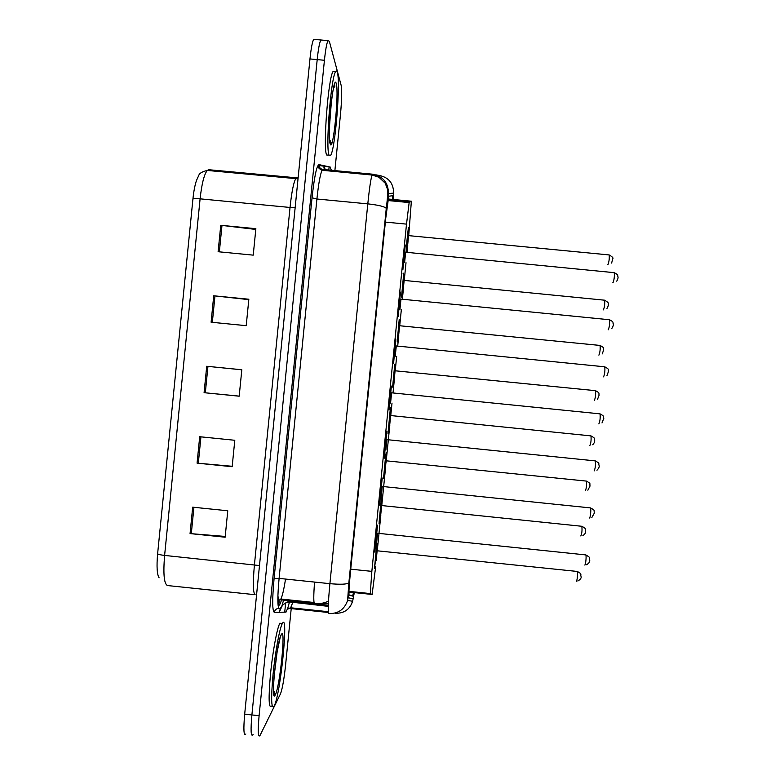 <?xml version="1.0" encoding="UTF-8"?>
<svg xmlns="http://www.w3.org/2000/svg" width="775" height="775" viewBox="0 0 775 775"><rect width="100%" height="100%" fill="white"/><g stroke="black" fill="none" stroke-linecap="round" stroke-linejoin="round"><path stroke-width="1.16" d="M379.527 505.077L382.23 478.039L379.527 505.077M384.206 458.267L386.899 431.22L384.206 458.267M390.067 403.174L391.084 392.935M394.746 356.345L395.754 346.096M399.425 309.506L400.442 299.043M404.104 262.657L405.112 252.195M374.858 551.887C374.083 554.755 376.689 528.221 377.473 525.14L374.858 551.887M379.052 523.493L381.649 497.502L379.052 523.493M383.548 478.485L386.144 452.493L383.548 478.485M388.033 433.477L390.629 407.476L388.033 433.477M393.661 380.525L394.64 370.644M398.156 335.498L399.144 325.423M402.661 290.46L403.639 280.385M406.003 252.456L408.464 227.511L408.125 235.338M377.241 543.604L374.558 568.492L376.941 543.566M408.725 235.571L411.37 201.209L409.152 202.566L406.507 224.12L371.845 571.369L370.276 593.572L372.116 594.454L375.681 566.573M285.529 579.061C283.882 589.562 282.332 596.217 280.86 599.027L280.066 599.734L314.262 603.308M377.27 550.715L380.796 515.365M381.571 507.577L385.291 470.347M386.047 462.723L389.786 425.32M390.532 417.87L392.005 403.077M393.002 393.07L394.262 380.428M395.24 370.673L396.664 356.384M397.682 346.241L398.757 335.401M399.735 325.645L401.343 309.545M402.351 299.402L403.252 290.363M404.23 280.608L406.013 262.696M407.03 252.553L407.747 245.326M407.156 245.423L406.284 252.476M253.096 734.458L252.931 734.768C250.877 737.035 250.538 730.418 251.894 714.947L317.198 59.607C318.293 49.125 319.503 42.586 320.831 39.98L322.08 40.097M329.113 166.877L328.716 170.917M285.636 602.998L284.725 612.153M157.625 553.728L192.917 199.088C193.721 191.222 194.932 184.973 196.54 180.333L198.807 175.334C199.427 173.261 202.256 171.633 207.293 170.442C204.164 174.239 201.762 183.704 200.095 198.836L164.61 555.423C160.473 554.948 158.148 554.387 157.625 553.728C156.511 566.477 157.005 574.507 159.108 577.821M245.869 734.012C243.728 736.26 243.331 729.643 244.677 714.172L309.971 58.939C311.066 48.457 312.306 41.918 313.681 39.322L314.999 39.438M220.749 225.292L255.866 228.683L253.231 255.14L218.114 251.73L220.749 225.292L221.979 225.428L219.354 251.846M199.698 436.722L234.796 440.278L232.161 466.715L197.073 463.14L199.698 436.722M192.684 507.17L227.773 510.773L225.138 537.211L190.059 533.587L192.684 507.17M213.726 295.788L248.843 299.228L246.208 325.674L211.1 322.216L213.726 295.788L214.966 295.914L212.34 322.332M206.712 366.265L241.819 369.752L239.184 396.199L204.087 392.683L206.712 366.265L207.952 366.381L205.317 392.809L204.087 392.683M239.194 396.122L205.317 392.809M241.81 369.811L207.952 366.381M248.804 299.634L214.966 295.914M225.215 536.436L190.059 533.587M232.209 466.288L197.073 463.14M255.789 229.439L221.979 225.428M392.751 199.437L392.528 195.726L388.972 196.211L388.662 196.821L385.737 218.366L350.358 572.919C349.05 586.597 348.653 594.018 349.167 595.181L352.586 596.091L353.526 592.517M334.606 83.952L334.79 86.713M330.508 141.089L330.034 143.123M280.976 635.219L281.005 635.878M274.398 691.881L273.808 694.071M291.216 608.607L285.558 665.337C284.037 679.433 282.352 688.917 280.521 693.78L259.983 735.533C258.036 737.8 257.736 731.193 259.102 715.712L324.425 60.276C325.519 49.794 326.701 43.245 327.97 40.639L329.317 41.23L341.165 85.415C342.007 90.51 341.785 100.13 340.496 114.264L334.79 171.488M252.931 734.768C250.877 737.035 250.538 730.418 251.894 714.947L317.198 59.607C318.293 49.125 319.503 42.586 320.831 39.98L313.681 39.322M282.458 623.323C288.765 612.192 280.598 694.177 274.214 705.967L274.03 706.325C271.24 709.367 270.921 698.624 273.081 674.085C275.309 651.61 279.659 628.089 282.294 623.604L282.458 623.323M271.56 706.054C268.712 709.096 268.363 698.352 270.514 673.814C272.742 651.339 277.14 627.827 279.814 623.342L279.978 623.071M337.367 72.453C340.651 82.673 335.284 148.616 330.722 155.252L329.113 155.223C325.403 149.275 330.799 78.217 335.546 71.755C336.282 70.457 336.892 70.699 337.367 72.453M328.203 155.145L326.643 154.99C322.836 149.032 328.193 77.975 333.027 71.523L334.713 71.678M348.944 592.042L372.116 594.454M328.493 601.129C324.047 603.241 319.397 604.054 314.543 603.58C313.526 602.892 313.526 595.723 314.553 582.073M328.358 603.783L316.316 603.706M348.953 591.354L370.276 593.572M350.736 569.179L371.845 571.369M385.359 222.096L406.507 224.12M388.023 199.911L409.365 201.946M388.178 199.001L411.37 201.209M278.099 605.352L278.767 605.382C279.407 605.372 280.162 604.054 281.034 601.419L281.722 599.114M192.917 199.088C193.547 198.555 195.939 198.477 200.095 198.836L290.034 207.458C291.642 192.297 293.522 182.764 295.643 178.86L296.631 178.085L208.824 169.725L207.293 170.442L298.017 178.831M259.489 565.547L164.61 555.423C163.099 573.81 164.038 583.856 167.439 585.542L255.12 594.706C253.028 593.146 252.795 583.158 254.432 564.743L290.034 207.458L295.149 207.681M298.104 177.959L208.824 169.725M244.677 714.172L259.102 715.712M309.971 58.939L324.425 60.276M278.767 605.382L277.847 598.213M200.938 436.848L198.313 463.266M193.924 507.296L191.299 533.704M328.271 605.963L291.09 602.078L292.204 600.208M282.158 605.924L279.581 611.465C280.472 606.447 283.359 603.347 288.242 602.175M328.261 606.36L290.363 602.02M393.545 199.514L393.593 193.12L388.44 193.576L386.26 208.436L348.905 582.79L348.12 597.719L353.109 598.794L354.32 592.604M375.856 174.821L379.188 175.46C388.73 177.359 393.535 183.249 393.593 193.12M328.368 612.492L290.344 608.511L292.727 602.65M292.824 602.252L292.96 601.652M286.576 611.572L285.917 612.134L274.34 612.357C272.267 610.884 272.18 599.637 274.079 578.596L312.034 197.828C314.33 176.787 316.636 165.724 318.961 164.62L330.295 167.09C330.499 169.396 331.71 170.752 333.938 171.159M318.196 165.085L318.951 165.22M348.12 597.719L347.607 600.431C344.468 609.441 338.191 613.819 328.784 613.577C327.777 612.289 328.145 602.32 329.908 583.672L279.097 578.392C277.411 597.021 277.44 607.019 279.203 608.385C276.539 608.375 274.912 609.702 274.34 612.357M348.905 582.79L348.847 582.887C346.822 584.35 340.506 584.612 329.908 583.672L367.796 203.873C369.365 188.654 370.779 179.035 372.048 175.034L372.61 174.191L322.952 169.473L322.071 170.277C320.23 174.23 318.515 183.801 316.917 199.001L279.097 578.392L274.079 578.596M386.26 208.436L386.221 208.33C384.516 206.528 378.374 205.046 367.796 203.873L316.917 199.001L312.034 197.828M318.961 164.62L318.951 165.007C319.174 167.536 320.511 169.028 322.952 169.473M290.344 608.511C287.912 608.501 286.44 609.712 285.917 612.134M372.61 174.191C383.092 176.283 388.372 182.745 388.44 193.576M353.109 598.794L352.654 601.264C349.796 609.47 344.081 613.471 335.517 613.248M325.209 170.578C324.899 167.943 324.473 166.848 323.931 167.303L324.512 170.51M376.989 544.127L374.722 566.864L376.989 544.127M377.192 550.715L376.35 550.444L375.294 561.187L376.456 550.453M576.28 581.153C577.017 582.335 578.053 572.648 577.327 571.456L577.017 571.427M577.85 581.018C580.562 579.342 581.618 577.801 581.027 576.397C580.097 574.023 582.732 574.469 577.327 571.456L377.134 550.792L376.185 560.451M375.022 550.202L377.386 526.545L375.022 550.202M375.672 544.06L376.824 533.161M377.59 533.394L376.543 543.527M584.728 564.985C585.532 566.118 586.607 556.198 585.832 554.919L585.483 554.881M277.082 652.124L274.079 676.662M281.344 634.502C286.033 625.861 279.978 686.582 275.328 694.788C270.194 706.325 276.743 640.547 281.344 634.502M381.484 499.119L379.217 521.866L381.484 499.119M379.837 515.966L380.942 505.474M381.668 505.707L380.67 515.452M580.804 535.961C581.889 533.781 582.248 530.555 581.87 526.283L581.57 526.254M385.979 454.111L383.702 476.867L385.979 454.111M386.153 460.699L385.32 460.466L384.274 471.171L385.427 460.476M585.338 490.759C586.423 488.453 586.782 485.228 586.423 481.091L586.113 481.062M587.857 490.197L590.085 485.944C589.165 483.581 591.838 484.113 586.423 481.091L386.105 460.805L385.165 470.444M390.474 409.103L388.198 431.849L390.474 409.103M388.769 426.163L389.912 415.468M390.648 415.807L389.66 425.436M589.862 445.548C590.957 443.116 591.325 439.89 590.967 435.889L590.666 435.86M394.959 364.076L392.692 386.832L394.959 364.076M395.143 370.779L394.291 370.431L393.264 381.145L394.397 370.44M594.386 400.326C595.481 397.769 595.859 394.552 595.52 390.668L595.219 390.639M597.525 399.319L599.162 395.008C598.203 393.022 600.741 393.545 595.52 390.668L395.085 370.779L394.155 380.409M379.702 503.392L382.056 479.725L379.702 503.392M380.351 497.23L381.494 486.371M382.249 486.574L381.222 496.717M589.436 517.962C590.24 518.843 591.325 509.156 590.56 507.916L590.221 507.877M384.371 456.572L386.735 432.905L384.371 456.572M384.962 450.662L386.163 439.561M386.909 439.754L385.892 449.897M594.144 470.938C595.307 468.507 595.694 465.155 595.297 460.892L594.958 460.863M389.04 409.752L391.404 386.086L389.04 409.752M389.709 403.572L390.823 392.731M391.598 393.07L390.561 403.077M598.852 423.896C600.024 421.329 600.422 417.987 600.034 413.86L599.695 413.831M331.438 101.176L329.53 125.957M336.253 83.652C339.198 92.506 333.134 153.314 330.237 144.034C326.905 137.33 333.473 71.445 336.253 83.652M334.17 85.56L334.325 87.129M330.111 140.517L329.792 141.718M399.106 325.374L398.108 335.527M397.837 335.875L398.892 325.403M398.65 335.391L399.571 325.742L398.786 325.384L397.943 335.672M399.629 325.742L599.773 345.408M598.842 355.105L598.91 355.105C600.015 352.422 600.402 349.205 600.073 345.437C605.275 348.304 602.747 347.781 603.686 349.767L602.272 353.884M403.591 280.337L402.603 290.489M402.332 290.858L403.378 280.347M404.124 280.695L403.165 290.363M603.318 309.864L603.444 309.884C604.548 307.074 604.936 303.848 604.626 300.196L604.326 300.167M408.086 235.3L406.177 251.749L407.873 235.28M407.64 245.317L408.561 235.629L407.766 235.261L406.807 245.888M408.619 235.629L608.888 254.907M607.803 264.633L607.968 264.643C609.072 261.718 609.479 258.482 609.179 254.936C612.395 256.787 613.587 258.065 612.734 258.763L611.63 263.074M395.725 345.844L394.688 356.384M394.397 356.742L395.492 345.882M396.267 346.231L395.25 356.238M603.512 376.844L603.57 376.853C604.742 374.151 605.139 370.799 604.771 366.808L604.432 366.778M400.394 298.995L399.367 309.535M399.077 309.913L400.162 299.024M400.937 299.373L399.939 309.409M608.172 329.792L608.278 329.801C609.45 326.963 609.867 323.611 609.508 319.746L609.179 319.717M405.063 252.146L404.046 262.686M403.756 263.093L404.841 252.156M405.606 252.505L404.618 262.56M612.822 282.73L612.986 282.749C614.168 279.775 614.585 276.413 614.246 272.664L613.926 272.635M314.04 602.495L280.86 599.027M387.917 200.531L409.152 202.566M277.886 596.363C279.039 598.484 279.378 600.887 278.903 603.589L277.944 603.599M349.099 595.123L352.887 595.52M289.385 602.291L287.457 609.363M287.418 609.382C287.312 608.811 288.513 608.288 291.042 607.813L328.29 611.708M327.97 40.639L320.831 39.98M350.445 606.166L352.654 601.264L347.607 600.431L348.847 582.887L387.616 195.959L387.723 189.836L385.204 183.171L378.888 177.213L372.048 175.034L322.071 170.277C316.481 167.565 318.757 165.637 318.525 165.433L330.295 167.09M328.29 605.343L291.662 601.516L287.68 601.846M319.203 166.489L318.341 166.334M287.031 602.049C282.827 604.8 281.054 606.312 281.722 606.592L283.146 601.642M283.175 601.536L283.65 599.317M376.824 544.312L374.558 567.281M375.739 543.924L376.708 533.161L585.832 554.919C591.451 558.145 588.661 557.341 589.678 560.044C590.095 561.604 589.077 563.173 586.646 564.752M377.192 526.797L374.897 550.57M273.517 690.738C275.164 693.673 275.58 695.088 274.767 694.962C273.323 695.96 273.139 689.314 274.214 675.025L277.111 651.978L280.23 637.263M282.294 623.604L279.814 623.342M381.3 499.342L379.12 522.185M379.876 515.879L380.835 505.465L581.87 526.283C587.276 529.277 584.641 528.831 585.561 531.195C585.842 532.725 584.96 534.198 582.897 535.622M385.776 454.353L383.644 477.109M390.261 409.345L388.149 432.053M388.808 425.959L389.806 415.458L590.967 435.889C596.178 438.737 593.66 438.224 594.628 440.2C594.987 441.421 594.357 442.942 592.73 444.753M394.737 364.308L392.605 387.122M380.37 497.192L381.368 486.361L590.56 507.916C596.178 511.122 593.379 510.318 594.386 513.011L591.858 517.506M381.843 480.016L379.614 503.682M385.02 450.43L386.037 439.551L595.297 460.892C600.664 463.857 598.106 463.266 599.104 465.465C599.53 466.724 598.813 468.313 596.963 470.231M385.863 432.314C386.996 432.721 386.502 432.218 385.466 442.176L384.313 456.804M388.972 410.023L389.002 409.946C388.556 409.491 390.92 388.072 391.162 386.376M389.767 403.455L390.707 392.722L600.034 413.86C605.478 416.902 602.776 416.194 603.822 418.326L601.991 422.956M329.608 139.984C331.322 142.891 331.787 144.247 330.983 144.053L330.247 143.83C329.181 139.955 329.133 130.5 330.092 115.465C330.78 102.978 333.628 85.357 334.393 84.959L333.977 85.967M335.546 71.755L333.027 71.523M399.232 319.242L397.158 341.959M403.087 273.343C403.872 272.703 403.949 274.147 403.32 277.653L401.518 297.183M606.97 308.469C608.143 306.425 608.559 304.943 608.201 304.023C609.043 303.325 607.852 302.056 604.626 300.196L403.271 280.327L402.506 290.567M408.212 229.051C408.386 227.986 406.139 246.169 406.158 251.865L406.013 252.214M393.623 363.233L394.988 346.793C395.967 337.842 396.199 339.46 395.182 338.627M394.485 356.568L395.376 345.873L604.771 366.808C610.196 369.83 607.503 369.152 608.54 371.254L606.951 375.691M398.263 316.462L399.706 299.508C400.627 290.993 400.859 292.611 399.852 291.749M399.222 309.661L400.045 299.014L609.508 319.746C614.653 322.497 612.279 322.119 613.228 323.756C613.635 324.725 613.17 326.285 611.863 328.435M402.893 269.7L404.763 249.288C405.412 245.685 405.325 244.203 404.521 244.842M403.988 262.735L404.724 252.137L614.246 272.664C619.399 275.416 617.007 275.067 617.946 276.646C618.276 277.692 617.869 279.213 616.735 281.189"/></g></svg>
